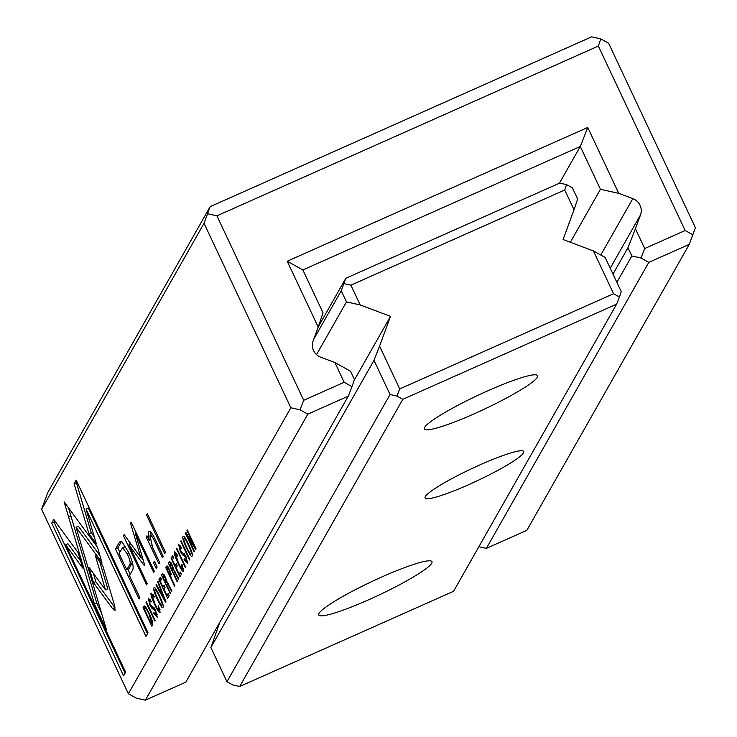 <?xml version="1.0" encoding="UTF-8"?>
<svg xmlns="http://www.w3.org/2000/svg" width="737" height="737" viewBox="0 0 737 737"><rect width="100%" height="100%" fill="white"/><g stroke="black" fill="none" stroke-linecap="round" stroke-linejoin="round"><path stroke-width="1.11" d="M390.527 316.339L379.573 346.114L399.721 388.933L613.571 293.75L593.414 250.93L563.086 239.534L574.04 209.759L564.745 189.999L350.895 285.173L360.2 304.943L390.527 316.339L354.036 380.596M210.883 647.519L226.968 681.697L390.066 394.535L373.981 360.365L210.883 647.519L219.792 622.36M593.414 250.93L605.16 257.462L621.245 291.64L619.439 297.02L613.571 293.75M379.573 346.114L373.981 360.365M399.721 388.933L396.93 396.064L390.066 394.535M226.968 681.697L232.837 684.968L239.7 686.488L453.55 591.304L616.648 304.141L402.798 399.325L239.7 686.488M318.375 326.638L345.837 278.273L559.687 183.089L566.55 184.619L572.419 187.88L577.651 198.999L574.04 209.759M360.2 304.943L346.473 301.903L316.532 354.608M346.473 301.903L341.24 290.783L313.815 339.066M468.796 484.614A54.556 6.651 -25.2 0 1 425.074 497.051A54.556 6.651 -25.2 0 1 471.579 468.723A54.556 6.651 -25.2 0 1 523.058 450.943A54.556 6.651 -25.2 0 1 468.796 484.614M368.915 599.66A62.581 7.628 -25.2 0 1 318.752 613.921A62.581 7.628 -25.2 0 1 372.102 581.419A62.581 7.628 -25.2 0 1 431.145 561.032A62.581 7.628 -25.2 0 1 368.915 599.66M474.564 413.641A62.581 7.628 -25.2 0 1 424.401 427.902A62.581 7.628 -25.2 0 1 477.751 395.41A62.581 7.628 -25.2 0 1 536.794 375.013A62.581 7.628 -25.2 0 1 474.564 413.641M402.798 399.325L396.93 396.064M619.439 297.02L616.648 304.141M341.24 290.783L345.837 278.273M344.032 283.653L350.895 285.173M564.745 189.999L566.55 184.619M41.594 509.304L128.395 693.766L290.839 407.764L204.038 223.311L41.594 509.304L47.73 492.638L210.174 206.636L591.618 36.85L600.775 38.877L608.605 43.234L695.406 227.696L689.27 244.362L648.809 262.372L486.374 548.374L526.826 530.364L689.27 244.362M144.286 563.787L135.368 533.533L153.655 572.4L154.309 571.249L131.195 522.146L130.55 523.288L140.758 557.467L124.129 534.592L123.466 535.753L146.58 584.865L147.225 583.713L128.911 544.781L143.678 564.855L144.627 565.694L144.286 563.787M165.88 601.549L157.994 581.364L157.654 581.963L164.351 598.932L156.29 584.358L155.94 584.985L165.53 602.166L165.88 601.549M167.05 584.119L168.414 585.16L171.629 591.433L171.961 590.844L167.069 582.331L165.429 577.163L162.361 573.69L161.523 575.155L170.293 593.782L170.606 593.23L166.645 584.819L168.147 583.483M173.895 572.059L175.268 573.1L178.474 579.374L178.815 578.775L173.923 570.263L172.283 565.104L169.206 561.622L168.377 563.096L177.138 581.723L177.46 581.171L173.499 572.76L175.001 571.424M74.105 483.693L88.947 533.8L96.4 543.961L86.091 509.175L145.963 636.409L148.026 632.779L76.16 480.073L74.105 483.693L76.418 482.671L76.943 481.731M194.126 551.82L194.421 551.304L186.977 535.495L195.591 549.24L195.978 548.549L187.216 529.921L186.931 530.428L194.08 545.62L185.807 532.4L185.356 533.192L194.126 551.82M179.598 546.541L181.44 548.512L181.753 547.95L178.667 544.45L180.243 551.276L182.269 554.574L185.696 557.292L186.645 561.539L184.416 558.932L184.075 559.521L187.686 563.722L185.917 556.481L180.51 550.53L179.598 546.541L180.731 545.951M187.649 561.097L186.461 561.732L187.668 561.189M179.883 576.896L181.376 574.27L180.325 572.041L179.146 574.123L176.171 567.776L177.267 565.832L176.235 563.63L175.13 565.574L172.467 559.908L173.619 557.881L172.587 555.68L171.113 558.268L179.883 576.896M149.15 600.148L150.993 602.111L151.315 601.549L148.22 598.048L149.804 604.884L151.822 608.172L155.249 610.89L156.198 615.146L153.969 612.53L153.757 613.387L157.248 617.33L155.47 610.079L150.062 604.137L149.15 600.148L150.284 599.549M157.202 614.695L156.014 615.331L157.23 614.787M154.512 587.73L153.941 587.988C151.702 588.799 162.38 611.452 162.988 607.214C165.245 606.477 154.549 583.732 153.941 587.988L154.19 587.739M51.719 523.113L123.576 675.82L125.64 672.19L65.694 544.8L82.719 568.034L78.186 552.732L53.792 519.456L51.719 523.113L54.031 522.082L54.768 520.783M164.738 553.644L165.503 552.289L147.354 513.717L146.589 515.062L164.738 553.644M118.814 543.197L115.497 549.028L138.998 598.969L139.809 597.532L129.463 575.542L131.997 571.092C134.355 568.476 133.056 561.972 128.1 551.571L121.974 541.806L120.315 541.354L118.814 543.197L121.522 541.492M115.101 610.291L114.475 605.188L102.793 565.776L95.34 555.615L105.492 589.84L88.965 567.361L93.498 582.654L112.549 608.587L114.871 610.531M97.533 547.416L64.101 501.796L94.419 604.036L106.395 629.49L76.086 527.277L101.955 562.571L97.533 547.416M101.632 613.424L96.731 603.004L70.955 516.084L68.642 517.116L70.945 516.075L68.486 507.775M144.728 606.017L143.079 607.629L151.85 626.257L152.596 624.939L152.43 621.199L149.5 613.829L145.336 606.588L143.743 606.459L144.194 605.934M185.577 566.873L176.806 548.245L176.493 548.798L185.263 567.426L185.577 566.873M160.04 609.72L159.091 610.144C158.63 610.798 157.239 608.688 154.936 603.833L151.979 595.035L154.015 597.32L154.346 596.73L151.085 593.009C150.486 594.308 151.665 598.14 154.632 604.506C157.598 610.77 159.422 613.368 160.104 612.29L158.455 605.436L158.105 606.054L158.971 610.264L160.058 609.775M151.979 595.035L153.13 594.455M167.179 565.952L165.779 567.656L174.549 586.284L174.862 585.731L171.021 577.55L169.786 569.959L166.866 565.942M156.253 568.586L157.147 567.011L154.401 561.17L153.508 562.746L156.253 568.586M149.98 535.937C150.772 534.454 152.559 536.674 155.314 542.607L162.426 557.716L163.19 556.371L155.7 540.451C152.071 532.731 149.666 529.921 148.469 532.022L149.206 540.341L146.958 535.762L146.193 537.107L158.916 563.897L159.699 562.515L152.716 547.674L149.98 535.937L152.679 534.509M149.058 531.423L148.469 532.022L149.804 531.432M183.458 568.494L182.509 568.918C182.048 569.563 180.657 567.462 178.354 562.598L175.397 553.8L177.433 556.085L177.764 555.495L174.503 551.783C173.904 553.072 175.084 556.905 178.05 563.271C181.016 569.535 182.84 572.133 183.522 571.064L181.873 564.21L181.523 564.828L182.389 569.028L183.476 568.549M175.397 553.8L176.548 553.22M189.814 559.401L181.053 540.774L180.731 541.327L189.501 559.963L189.814 559.401M167.695 598.352L169.188 595.726L168.147 593.497L166.967 595.579L163.983 589.231L165.088 587.288L164.047 585.086L162.941 587.03L160.279 581.364L161.431 579.337L160.399 577.135L158.925 579.724L167.695 598.352M155.129 620.471L146.368 601.843L146.055 602.396L154.816 621.024L155.129 620.471M183.642 536.435L183.071 536.693C180.832 537.503 191.519 560.166 192.117 555.919C194.375 555.191 183.679 532.446 183.071 536.693L183.32 536.444M640.49 214.937L635.405 228.756L644.709 248.516L685.161 230.515L598.361 46.053L216.918 215.84L303.718 400.292L344.17 382.291L334.874 362.521L320.798 357.233A12.833 12.557 -150.4 0 1 313.124 340.936L318.209 327.117L287.209 261.239L587.748 127.464L618.748 193.352L632.816 198.64A12.833 12.557 -150.4 0 1 640.49 214.937L610.227 268.222M334.874 362.521L350.536 371.236L354.414 379.472L352 386.639L344.17 382.291M616.869 282.335L631.83 255.988L627.952 247.752L612.991 274.09M635.405 228.756L627.952 247.752M644.709 248.516L640.978 258.014L631.83 255.988M185.835 682.14L348.279 396.147L307.817 414.148L145.382 700.15L185.835 682.14M618.748 193.352L600.443 189.289L580.295 146.47L302.87 269.945L323.027 312.774L318.209 327.117M587.748 127.464L580.295 146.47L559.42 183.209M600.443 189.289L570.355 242.261M648.809 262.372L640.978 258.014M478.875 546.707L486.374 548.374M128.395 693.766L136.225 698.123L145.382 700.15M307.817 414.148L299.987 409.8L290.839 407.764M204.038 223.311L210.174 206.636M352 386.639L348.279 396.147M692.992 234.863L685.161 230.515M303.718 400.292L299.987 409.8M207.76 213.813L216.918 215.84M598.361 46.053L600.775 38.877M302.87 269.945L287.209 261.239M147.741 514.546L146.589 515.062M125.106 673.13L54.031 522.082M80.637 561.014L67.997 543.768L65.694 544.8M119.763 552.16L117.809 547.996L121.126 542.165M130.182 574.289L127.833 569.305M132.347 562.303L129.067 568.761L126.755 569.784L129.187 565.519C130.965 564.229 130.329 560.36 127.271 553.911L122.664 547.72L119.053 553.413L126.755 569.784M122.664 547.72L125.566 546.661M117.809 547.996L115.497 549.028M115.138 607.924L95.81 581.631L93.341 573.322M105.492 589.84L107.805 588.817L99.735 561.612M95.81 581.631L93.498 582.654M96.731 603.004L94.419 604.036M99.919 555.615L78.398 526.255L76.086 527.277M162.969 604.708L161.974 605.077C163.632 604.782 155.203 586.901 154.899 590.033C153.25 590.328 161.624 608.136 161.974 605.077L162.96 604.635M156.133 589.397L154.899 590.033M154.153 612.898L153.637 613.129M173.333 557.283L171.113 558.268M180.934 573.322L179.146 574.123M176.797 564.837L175.13 565.574M184.591 559.3L184.075 559.521M186.102 532.86L185.356 533.192M187.576 535.228L186.977 535.495M94.318 536.941L91.259 532.768L76.418 482.671M91.259 532.768L88.947 533.8M147.492 633.719L88.403 508.143L86.091 509.175M145.926 607.721L145.447 606.708M145.364 606.615L143.079 607.629M151.619 622.581L149.169 614.418C146.838 609.508 145.382 607.472 144.811 608.32L144.36 609.112L151.113 623.474L152.67 622.12M146.138 607.629L144.811 608.32M152.799 622.728L151.113 623.474M176.972 548.586L176.493 548.798M158.63 605.823L158.105 606.054M171.325 563.427L170.901 562.524M170.606 562.101L168.377 563.096M172.891 569.664L172.062 565.961L170.265 564.072L169.796 564.892L172.43 570.475L173.803 569.259M171.417 563.39L170.265 564.072M173.895 569.821L172.43 570.475M171.5 574.547L169.934 575.247L170.394 574.445L169.482 570.604L167.566 568.439L168.497 567.481M167.972 566.679L165.779 567.656M167.566 568.439L167.106 569.24L169.934 575.247M154.853 562.147L153.508 562.746M147.363 536.582L146.193 537.107M150.541 535.458L150.459 531.838M149.952 540.009L149.206 540.341M182.048 564.588L181.523 564.828M181.21 541.115L180.731 541.327M161.145 578.738L158.925 579.724M168.745 594.777L166.967 595.579M164.618 586.293L162.941 587.03M146.525 602.184L146.055 602.396M164.48 575.496L164.056 574.584M163.761 574.16L161.523 575.155M166.037 581.723L165.217 578.02L163.411 576.141L162.951 576.951L165.576 582.543L166.949 581.318M164.563 575.45L163.411 576.141M167.041 581.889L165.576 582.543M158.151 581.751L157.654 581.963M156.502 584.736L155.94 584.985M136.354 533.091L135.368 533.533M131.527 522.846L130.55 523.288M136.124 533.192L135.654 531.607M142.232 556.813L140.758 557.467M124.599 535.246L123.466 535.753M130.237 544.192L128.643 540.801M130.891 543.897L128.911 544.781M143.171 560L141.172 557.283M144.498 564.496L143.678 564.855M192.108 553.413L191.104 553.782C192.762 553.487 184.333 535.606 184.029 538.747C182.389 539.033 190.754 556.85 191.104 553.782L192.09 553.34M185.273 538.102L184.029 538.747M600.784 255.03L632.816 198.64M131.499 564.487L129.187 565.519M128.855 553.211L127.271 553.911M114.861 607.555L112.549 608.587M154.282 613.156L153.757 613.387M150.32 604.653L149.804 604.884M153.904 607.251L151.822 608.172M154.392 607.997L152.992 608.615M155.747 610.678L155.249 610.89M184.72 559.549L184.204 559.788M180.758 551.046L180.243 551.276M184.342 553.653L182.269 554.574M184.83 554.399L183.439 555.016M186.185 557.071L185.696 557.292M149.666 614.188L149.169 614.418M155.148 604.276L154.632 604.506M175.784 572.87L175.268 573.1M172.569 565.73L172.062 565.961M171.371 574.003L170.394 574.445M169.989 570.383L169.482 570.604M151.592 545.122L150.339 545.675M156.474 542.091L155.314 542.607M178.566 563.05L178.05 563.271M168.93 584.938L168.414 585.16M165.724 577.799L165.217 578.02"/></g></svg>

